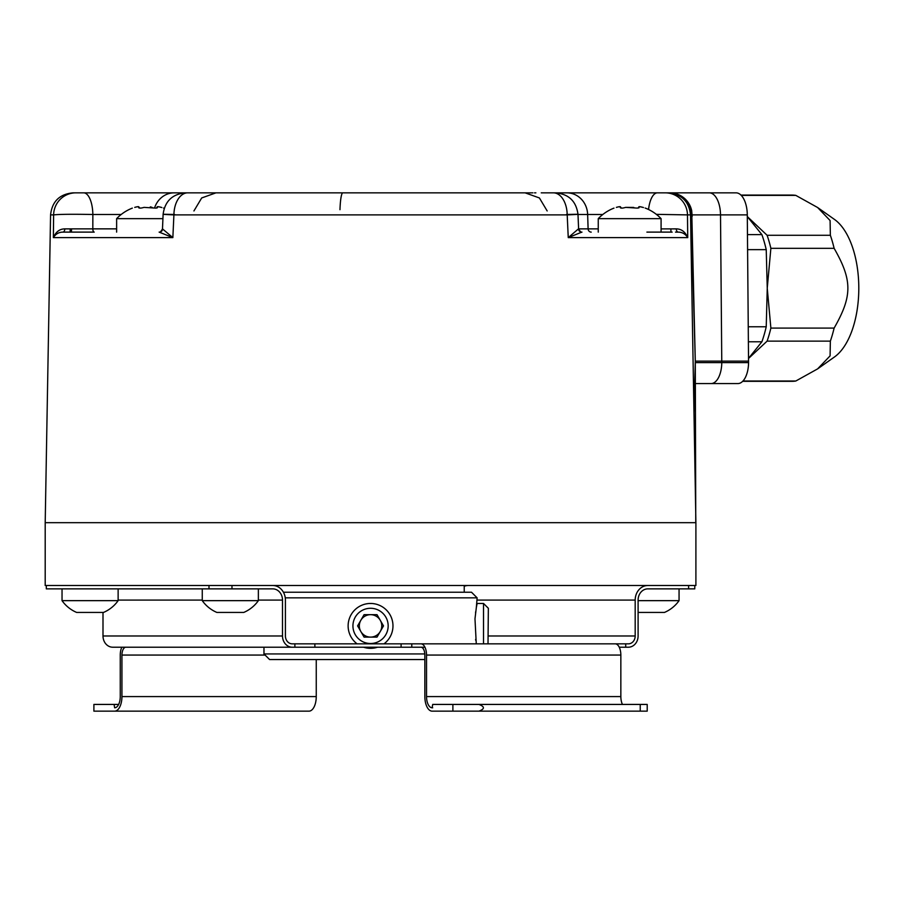 <?xml version="1.0" encoding="UTF-8"?>
<svg xmlns="http://www.w3.org/2000/svg" width="904" height="904" viewBox="0 0 904 904"><rect width="100%" height="100%" fill="white"/><g stroke="black" fill="none" stroke-linecap="round" stroke-linejoin="round"><path stroke-width="1.36" d="M740.964 195.083L792.051 195.083A93.112 46.556 90 0 1 795.814 195.388L817.611 207.513L834.494 219.446A72.919 36.465 90 0 1 858.8 288.207A72.919 36.465 90 0 1 834.494 356.956L817.611 368.888L795.814 381.013A93.112 46.556 90 0 1 792.051 381.318L742.659 381.318M817.611 207.513L830.087 220.531L830.358 235.277A93.112 46.556 90 0 1 834.121 248.317C852.449 280.353 852.449 296.049 834.121 328.096A93.112 46.556 90 0 1 830.358 341.124L830.087 355.882L817.611 368.888M741.269 195.388L795.814 195.388M747.314 216.576L767.112 235.277L830.358 235.277M748.275 326.762L766.23 326.762L767.247 288.207L770.875 248.317L834.121 248.317M767.112 235.277A93.112 46.556 90 0 1 770.875 248.317M748.546 358.459L767.112 341.124A93.112 46.556 90 0 0 770.875 328.096L767.247 288.207L766.23 249.64A92.558 46.273 -90 0 0 761.891 234.611L747.314 216.598M766.23 249.64L747.597 249.64M766.23 326.762A92.558 46.273 90 0 1 761.891 341.791L748.399 341.791M748.546 358.357L761.891 341.791M770.875 328.096L834.121 328.096M767.112 341.124L830.358 341.124M742.952 381.013L795.814 381.013M761.891 234.611L747.461 234.611M695.402 383.567L737.901 383.567A21.312 10.656 -90 0 0 748.557 362.617L747.292 214.892A22.442 11.221 90 0 0 736.082 192.846L709.29 192.846A22.442 11.221 90 0 1 720.511 214.892L747.292 214.892M692.046 214.892C691.594 208.813 691.232 208.79 690.95 214.824C689.492 201.434 682.418 194.1 669.728 192.846L549.994 192.846M691.763 211.061L691.729 210.869A22.442 22.442 0 0 0 669.728 192.846L709.29 192.846M648.552 209.513A22.442 9.164 -90 0 1 657.411 192.846L541.247 192.846M547.169 210.948L539.405 197.953L525.145 192.846L187.693 192.846L215.954 192.846L201.694 197.953L193.931 210.948M201.92 192.846L73.009 192.846C59.562 194.123 52.082 201.468 50.567 214.892L45.2 522.681L45.2 585.509L695.899 585.509L695.899 522.681L45.2 522.681M258.702 192.846L532.897 192.846M534.49 192.846L535.88 192.846M543.044 192.846L544.886 192.846M691.729 210.869L695.289 361.125L748.568 361.125M695.899 522.681L690.532 214.892L687.481 214.892L687.729 237.616C685.232 231.819 681.424 228.904 676.282 228.881L661.084 228.893M676.565 232.113L678.26 232.113C682.328 232.181 685.481 234.023 687.729 237.616L568.254 237.616L581.814 232.113A3.367 3.345 90 0 1 578.47 228.881L568.254 237.616L567.192 214.892L173.907 214.892L172.856 237.616L162.483 228.893L163.115 214.304C164.89 201.196 172.37 194.044 185.535 192.846M159.138 232.113L172.856 237.616L53.37 237.616C55.619 234.023 58.771 232.181 62.839 232.113A3.367 1.966 90 0 0 64.817 228.881C59.675 228.904 55.867 231.819 53.37 237.616L53.618 214.892L50.567 214.892M464.227 592.233L464.227 585.509M276.873 586.289L276.873 585.509M476.318 607.725L477.131 597.849L471.515 592.233L283.427 592.233M477.131 597.849L285.268 597.849M424.801 653.942L263.968 653.942L263.968 647.207M488.013 643.84L488.352 608.279L483.527 603.454L477.131 603.454L476.318 607.669L474.984 618.833L476.272 643.84M392.731 622.494L392.404 620.822M391.952 619.172L391.387 617.556M390.686 615.986L389.861 614.471M387.872 611.635L386.72 610.336M384.132 608.03L382.708 607.036M382.584 606.957L381.228 606.155M379.68 605.397L378.087 604.765M377.047 604.414L376.448 604.245M374.787 603.861L373.103 603.601M371.397 603.476L369.702 603.476M367.996 603.601L366.312 603.861M363.012 604.765L361.419 605.397M359.871 606.155L358.526 606.946M358.391 607.036L356.967 608.03M354.379 610.336L353.227 611.635M351.238 614.471L350.413 615.986M349.724 617.556L349.147 619.172M348.695 620.822L348.368 622.494M348.368 629.286L348.695 630.969M349.147 632.619L349.724 634.235M350.424 635.806L351.238 637.32M353.227 640.156L354.379 641.444M356.967 643.761L357.091 643.84A22.442 22.442 0 0 1 370.55 603.454L370.595 603.454M364.052 647.366L364.651 647.535M366.312 647.931L367.996 648.191M369.702 648.315L371.397 648.315M373.103 648.191L374.787 647.931M370.55 603.454A22.442 22.442 0 0 1 384.008 643.84L384.132 643.761M386.72 641.444L387.872 640.156M389.861 637.32L390.686 635.806M391.387 634.235L391.952 632.619M392.404 630.969L392.731 629.286M483.527 603.454L483.527 643.84M475.741 640.337L475.606 639.377M475.538 612.935L475.741 611.454M263.968 653.942L269.584 659.547L424.846 659.547M370.595 648.326L370.504 648.326A22.442 22.442 0 0 0 377.556 647.207M363.544 647.207A22.442 22.442 0 0 0 370.55 648.326M370.55 608.279A17.617 17.617 0 0 1 388.166 625.896A17.617 17.617 0 0 1 370.55 643.512A17.617 17.617 0 0 1 352.933 625.896A17.617 17.617 0 0 1 370.55 608.279M377.024 637.117L383.499 625.896L377.024 614.675L364.075 614.675L357.6 625.896L364.075 637.117L377.024 637.117M380.268 631.5A11.221 11.221 0 0 1 360.832 631.5A11.221 11.221 0 0 1 370.55 614.675A11.221 11.221 0 0 1 380.268 631.5M121.181 214.497L92.852 214.497C72.614 214.112 59.54 214.248 53.618 214.892A22.442 22.227 -90 0 1 75.846 192.846M83.688 192.846A22.442 9.164 -90 0 1 92.852 214.497L92.818 228.859L116.627 228.859M64.817 228.881L92.818 228.859A3.367 1.39 90 0 0 94.219 232.113L89.394 232.113M63.031 232.113L64.534 232.113M65.563 232.113L90.954 232.113M92.332 232.113L94.219 232.113M62.839 232.113L93.474 232.113M187.693 192.846A22.442 13.786 -90 0 0 173.907 214.892C159.409 214.248 159.68 214.112 174.709 214.497M159.285 232.113L159.285 232.113A3.367 3.345 90 0 0 162.63 228.881M566.39 214.497C581.419 214.112 581.69 214.248 567.192 214.892A22.442 13.786 -90 0 0 553.406 192.846M578.47 228.881L598.256 228.859M678.169 232.113L675.503 232.113M646.891 232.113L660.688 232.113M665.254 192.846A22.442 22.227 -90 0 1 687.481 214.892L656.338 214.35M693.978 412.879L695.289 361.125L691.277 216.169L690.95 214.824L690.068 214.892M692.261 216.225L691.277 216.169M695.289 361.125L695.764 522.681M672.147 232.113L661.084 232.113L661.084 218.644L598.256 218.644L598.256 232.113M640.009 206.722L642.959 207.378C639.625 206.44 638.292 206.44 638.97 207.378L637.523 208.123L625.681 207.378C622.325 208.361 620.562 208.361 620.381 207.378L620.652 207.988M620.246 207.637L620.381 207.378C621.059 206.44 619.726 206.44 616.381 207.378C613.217 208.361 613.217 208.361 616.381 207.378C613.217 208.361 613.217 208.361 616.381 207.378L618.698 206.813M621.692 208.123L620.381 207.378L621.963 208.123M625.681 207.378L633.794 207.434M642.959 207.378C646.134 208.361 646.134 208.361 642.959 207.378L643.478 207.536M645.128 208.056L645.377 208.123A43.381 43.381 0 0 1 661.084 218.644M638.732 207.976L638.732 206.982L639.094 207.637M46.319 585.509L46.319 588.866L208.993 588.866L208.993 585.509M231.978 585.509L231.978 588.866L272.782 588.866A11.221 9.718 -90 0 1 282.5 600.086L282.5 635.987A11.221 9.718 90 0 0 292.218 647.207L401.105 647.207L401.105 643.84L606.087 643.84M208.993 588.866L231.978 588.866M401.105 643.84L292.218 643.84A7.853 6.803 -90 0 1 285.415 635.987L285.415 600.086A14.588 12.633 90 0 0 272.782 585.509M102.999 612.426L102.999 635.987A11.221 9.718 90 0 0 112.717 647.207L292.218 647.207M202.27 588.866L202.27 600.651L258.363 600.651L258.363 588.866M137.849 647.207L135.012 647.207M640.235 711.154L640.235 704.431L647.207 704.431L647.207 711.154L432.135 711.154A14.588 7.288 -90 0 1 424.846 696.577L424.846 655.061A7.853 3.921 90 0 0 420.925 647.207L401.105 647.207M688.622 585.509L688.622 588.866L647.818 588.866A11.221 9.718 -90 0 0 638.1 600.086L638.1 635.987A11.221 9.718 90 0 1 628.382 647.207L619.24 647.207M219.096 647.207L138.018 647.207M253.199 647.207L294.885 647.207L294.885 643.84M627.252 711.154L478.95 711.154C484.872 708.917 484.872 706.668 478.95 704.431L432.7 704.431L432.135 707.787A11.221 5.605 90 0 1 426.53 696.577L426.53 655.061A11.221 5.605 -90 0 0 420.925 643.84L411.772 643.84L411.772 647.207L424.925 647.207M243.617 647.207L234.046 647.207M316.253 659.547L316.253 696.577A14.588 7.288 -90 0 1 308.965 711.154L93.892 711.154L93.892 704.431L114.085 704.431L114.638 707.787A11.221 5.605 90 0 0 120.255 696.577L120.255 655.061A11.221 5.605 -90 0 1 121.859 647.207M114.638 711.154A14.588 7.288 -90 0 0 121.938 696.577L121.938 655.061A7.853 3.921 90 0 1 125.859 647.207M269.674 711.154L258.883 711.154M118.65 704.431L114.085 704.431M468.317 585.509A14.588 12.633 90 0 0 464.227 586.289M647.818 585.509A14.588 12.633 90 0 0 635.184 600.086L635.184 635.987A7.853 6.803 -90 0 1 628.382 643.84L614.663 643.84M694.78 585.509L694.78 588.866L688.622 588.866M638.1 600.651L679.062 600.651L679.062 588.866M679.062 600.651A34.341 34.341 0 0 1 664.485 612.426L638.1 612.426M622.449 704.431A11.221 5.605 90 0 1 620.845 696.577L620.845 655.061A11.221 5.605 -90 0 0 615.24 643.84L420.925 643.84M458.87 711.154L452.893 711.154L452.893 704.431M640.235 704.431L478.95 704.431M621.432 704.431L627.252 704.431M432.7 707.787L432.135 707.787M62.037 588.866L62.037 600.651L118.13 600.651L118.13 588.866M118.13 600.651A34.341 34.341 0 0 1 103.542 612.426L76.625 612.426A34.341 34.341 0 0 1 62.037 600.651M258.363 600.651A34.341 34.341 0 0 1 243.786 612.426L216.858 612.426A34.341 34.341 0 0 1 202.27 600.651M162.923 218.644L116.627 218.644L116.627 232.113M158.369 206.722L161.33 207.378C157.985 206.44 156.652 206.44 157.33 207.378L155.883 208.123L144.041 207.378C140.685 208.361 138.922 208.361 138.741 207.378L139.013 207.988M138.617 207.637L138.741 207.378C139.419 206.44 138.086 206.44 134.741 207.378C131.577 208.361 131.577 208.361 134.741 207.378C131.577 208.361 131.577 208.361 134.741 207.378L137.058 206.813M140.052 208.123L138.741 207.378L140.335 208.123M150.279 206.88L151.126 207.072M151.33 207.129L152.166 207.434M156.878 208.044L157.093 206.982L157.454 207.637M161.33 207.378C164.494 208.361 164.494 208.361 161.33 207.378L161.839 207.536M163.5 208.056L163.737 208.123A43.381 43.381 0 0 1 164.2 208.315M71.529 228.893L71.427 232.113M748.557 362.617L721.776 362.617L720.511 214.892L692.272 214.892M711.12 383.567A21.312 10.656 -90 0 0 721.776 362.617L695.3 362.617M339.972 209.671A22.442 2.927 90 0 1 342.808 192.846M154.55 208.033A22.442 20.735 -90 0 1 174.167 192.846M591.216 232.113A3.367 3.107 90 0 1 588.109 228.859L587.645 214.497A22.442 20.735 -90 0 0 566.932 192.846M602.821 214.497L577.995 214.497M678.26 232.113A3.367 1.966 90 0 1 676.282 228.881M118.13 600.086L202.27 600.086M258.363 600.086L282.5 600.086M102.999 635.987L282.5 635.987M316.253 696.577L121.938 696.577M265.087 655.061L121.938 655.061M477.131 600.086L635.184 600.086M625.715 647.207L625.715 643.84M314.874 643.84L314.874 647.207M488.352 635.987L635.184 635.987M620.845 655.061L426.53 655.061M620.845 696.577L426.53 696.577M670.87 228.893L670.983 232.113M70.229 228.893L70.116 232.113M82.49 232.113L78.252 232.113M74.207 232.113L69.043 232.113M159.127 232.113C159.805 232.712 160.923 231.639 162.483 228.893M581.973 232.113C581.306 232.712 580.187 231.639 578.616 228.893L577.984 214.304C576.21 201.196 568.729 194.044 555.564 192.846M690.532 214.892C689.017 201.468 681.537 194.123 668.09 192.846M613.963 208.123A43.381 43.381 0 0 0 598.256 218.644M132.334 208.123A43.381 43.381 0 0 0 116.627 218.644"/></g></svg>
